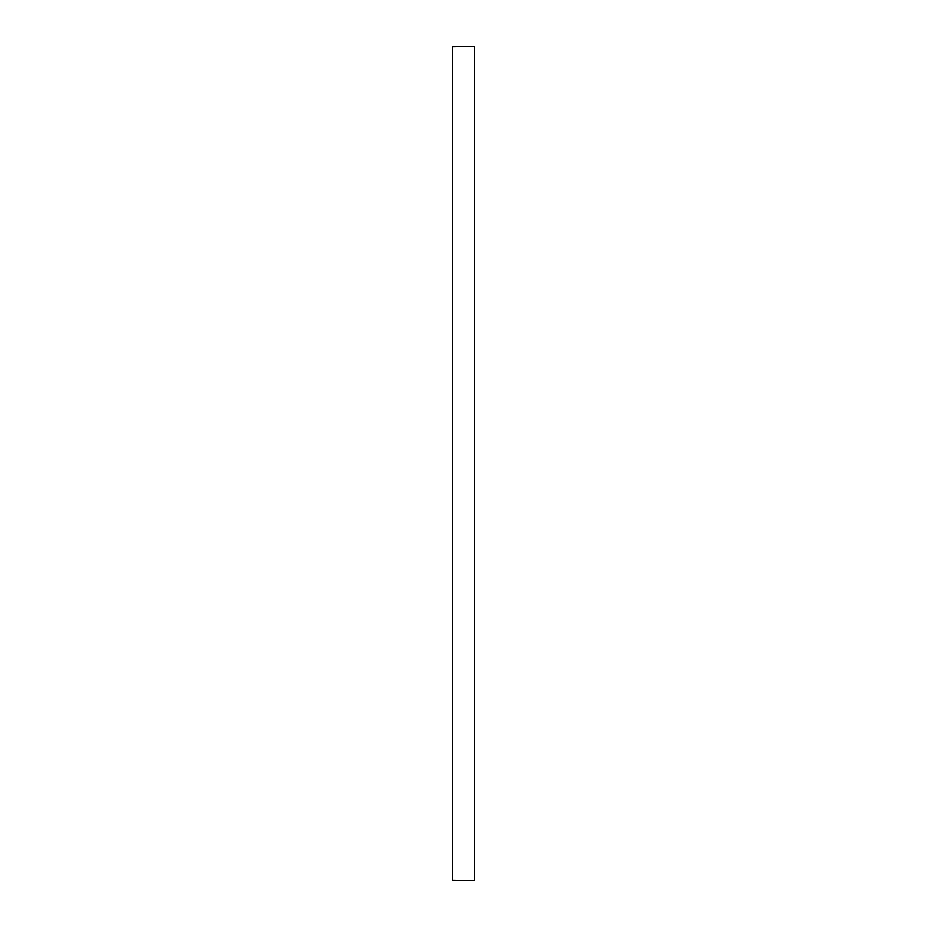 <?xml version="1.0" encoding="UTF-8"?>
<svg xmlns="http://www.w3.org/2000/svg" width="927" height="927" viewBox="0 0 927 927"><rect width="100%" height="100%" fill="white"/><g stroke="black" fill="none" stroke-linecap="round" stroke-linejoin="round"><path stroke-width="1.39" d="M452.33 880.604L474.67 880.604L474.67 46.396M452.376 46.848L474.612 46.396L452.33 46.396M452.446 46.848L452.446 880.152M474.056 880.65L452.828 880.65M453.071 880.65L473.813 880.65L453.071 880.65M474.67 880.604L452.376 880.152M474.056 46.35L452.828 46.35M453.071 46.35L473.813 46.35L453.071 46.35M474.601 46.848L474.601 880.152M452.503 880.152L452.503 46.848"/></g></svg>
